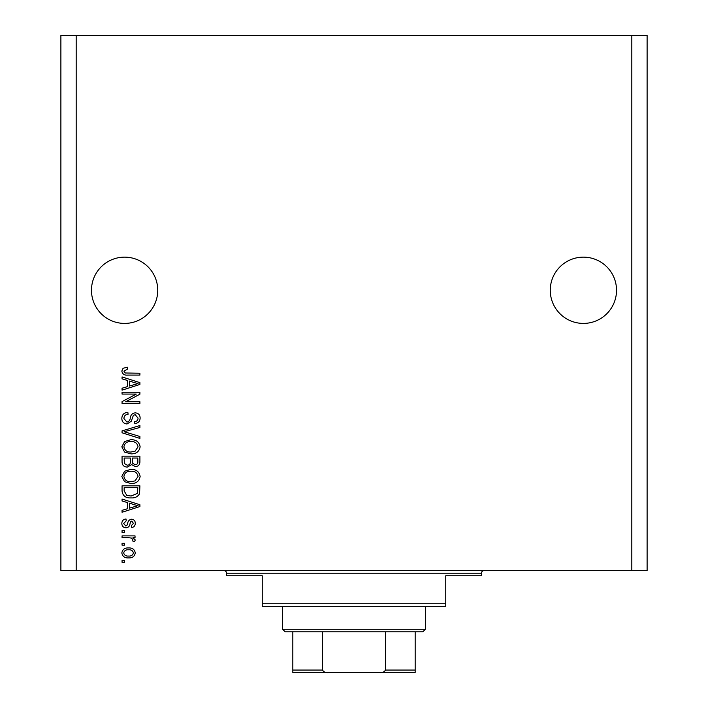 <?xml version="1.0" encoding="UTF-8"?>
<svg xmlns="http://www.w3.org/2000/svg" width="708" height="708" viewBox="0 0 708 708"><rect width="100%" height="100%" fill="white"/><g stroke="black" fill="none" stroke-linecap="round" stroke-linejoin="round"><path stroke-width="1.06" d="M616.526 290.28A33.134 33.134 0 0 0 583.392 257.146A33.134 33.134 0 0 0 550.258 290.28A33.134 33.134 0 0 0 583.392 323.414A33.134 33.134 0 0 0 616.526 290.28M157.742 290.28A33.134 33.134 0 0 0 124.608 257.146A33.134 33.134 0 0 0 91.474 290.28A33.134 33.134 0 0 0 124.608 323.414A33.134 33.134 0 0 0 157.742 290.28M136.263 394.082L122.059 394.082L122.059 392.232L139.901 392.232L139.901 394.206L125.679 401.728L139.901 401.728L139.901 403.587L122.059 403.587L122.059 401.604L136.263 394.082M127.024 423.977C123.661 423.649 121.926 421.773 121.829 418.357C122.059 414.605 124.068 412.614 127.856 412.392L128.086 414.242C125.466 414.481 124.077 415.906 123.909 418.517L126.971 422.118C129.042 421.57 130.166 420.083 130.343 417.667C130.812 414.764 132.449 413.162 135.246 412.853C138.387 413.127 140.016 414.853 140.131 418.03C139.972 421.428 138.193 423.251 134.803 423.517L134.573 421.658C136.803 421.49 137.963 420.304 138.051 418.092L135.201 414.711L133.387 415.295L131.281 421.225L127.024 423.977M139.901 438.411L122.059 432.792L122.059 430.88L139.901 425.543L139.901 427.455L124.148 431.738L139.901 436.491L139.901 438.411M121.829 446.801L124.626 441.535L130.741 439.73C136.051 439.518 139.184 441.881 140.131 446.81C139.211 451.651 136.148 454.005 130.962 453.863L124.555 452.049L121.829 446.801M121.829 476.457L124.626 471.201L130.741 469.395C136.051 469.174 139.184 471.537 140.131 476.466C139.211 481.307 136.148 483.661 130.962 483.529L124.555 481.705L121.829 476.457M127.387 502.538L122.059 500.981L122.059 499.051L139.901 504.751L139.901 506.556L122.059 512.256L122.059 510.335L127.387 508.769L127.387 502.538M124.608 562.302L122.059 562.302L122.059 560.453L124.608 560.453L124.608 562.302M631.819 570.648L647.112 570.648L647.112 35.4L631.819 35.4L631.819 570.648L60.888 570.648L60.888 35.4L76.181 35.4L76.181 570.648M631.819 35.4L76.181 35.4M128.679 557.904C124.812 558.143 122.528 556.488 121.829 552.921C122.511 549.408 124.758 547.753 128.546 547.939C132.352 547.735 134.591 549.399 135.263 552.921C134.608 556.399 132.414 558.054 128.679 557.904M124.608 545.16L122.059 545.16L122.059 543.31L124.608 543.31L124.608 545.16M128.785 537.744L122.059 537.744L122.059 535.894L135.033 535.894L135.033 537.744L132.962 537.744L135.263 539.938L134.573 541.682L132.715 540.992L132.954 539.735L131.44 538.071L128.785 537.744M124.608 532.416L122.059 532.416L122.059 530.566L124.608 530.566L124.608 532.416M126.015 527.779C123.325 527.584 121.926 526.115 121.829 523.398C121.962 520.787 123.351 519.309 125.997 518.973L126.228 520.831L123.679 523.522L125.697 525.929L126.874 525.504L127.59 523.752C127.9 521.177 129.228 519.663 131.564 519.212C133.998 519.451 135.228 520.822 135.263 523.318C135.219 525.796 133.989 527.203 131.555 527.548L131.325 525.699L133.414 523.389L131.83 521.061L130.75 521.646L130.007 523.725C129.697 526.221 128.36 527.575 126.015 527.779M131.077 497.892C125.794 498.211 122.785 495.945 122.059 491.104L122.059 485.838L139.901 485.838L139.573 493.706C137.706 496.786 134.874 498.184 131.077 497.892M127.298 467.076C123.829 466.926 122.086 465.129 122.059 461.678L122.059 456.182L139.901 456.182L139.901 461.713C139.883 464.714 138.387 466.342 135.414 466.607L131.679 464.616L127.298 467.076M127.387 380.426L122.059 378.869L122.059 376.939L139.901 382.639L139.901 384.444L122.059 390.143L122.059 388.223L127.387 386.656L127.387 380.426M121.829 371.054L123.086 368.266L127.387 367.204L127.617 369.063L123.909 371.142L125.263 372.992L139.901 373.231L139.901 375.09L127.794 375.09C124.413 375.444 122.431 374.098 121.829 371.054M133.414 552.877C132.75 550.603 131.13 549.576 128.555 549.797C125.936 549.576 124.307 550.629 123.679 552.966C124.36 555.24 125.98 556.267 128.555 556.054C131.166 556.267 132.785 555.205 133.414 552.877M134.662 504.822L129.476 503.14L129.476 508.158L138.042 505.654L134.662 504.822M137.812 487.697L124.148 487.697L124.148 490.883L126.741 495.326L131.104 496.034L137.458 493.352L137.812 487.697M138.051 476.484C137.281 472.705 134.83 470.962 130.714 471.245C126.874 471.13 124.608 472.864 123.909 476.44C124.661 480.13 127.024 481.874 131.015 481.67L135.051 480.9L138.051 476.484M137.812 458.041L132.484 458.041L132.653 463.138L135.122 464.758C137.202 464.51 138.095 463.289 137.812 461.067L137.812 458.041M130.405 458.041L124.148 458.041L124.369 463.51L127.281 465.218C129.52 465.023 130.555 463.767 130.405 461.457L130.405 458.041M138.051 446.828C137.281 443.049 134.83 441.296 130.714 441.588C126.874 441.473 124.608 443.199 123.909 446.783C124.661 450.474 127.024 452.217 131.015 452.014L135.051 451.235L138.051 446.828M134.662 382.718L129.476 381.037L129.476 386.046L138.042 383.541L134.662 382.718M224.011 570.648A2.549 2.549 0 0 1 226.56 573.197L226.56 575.746L262.243 575.746L262.243 603.782L445.757 603.782L445.757 575.746L481.44 575.746L481.44 573.197L226.56 573.197M483.989 570.648A2.549 2.549 0 0 0 481.44 573.197M445.757 603.782L445.757 606.331L262.243 606.331L262.243 603.782M402.684 672.6L305.316 672.6L402.684 672.6M425.366 629.27L422.818 631.819L285.182 631.819L282.634 629.27L425.366 629.27L425.366 606.331M282.634 629.27L282.634 606.331M415.171 631.819L415.171 671.786M415.171 672.6L292.829 672.6L292.829 670.051L292.829 672.6M379.488 672.6C382.178 672.901 384.187 672.051 385.524 670.051L415.171 670.051M385.524 631.819L385.524 670.051M322.476 631.819L322.476 670.051C323.821 672.06 325.83 672.91 328.512 672.6M292.829 631.819L292.829 670.051L322.476 670.051"/></g></svg>
